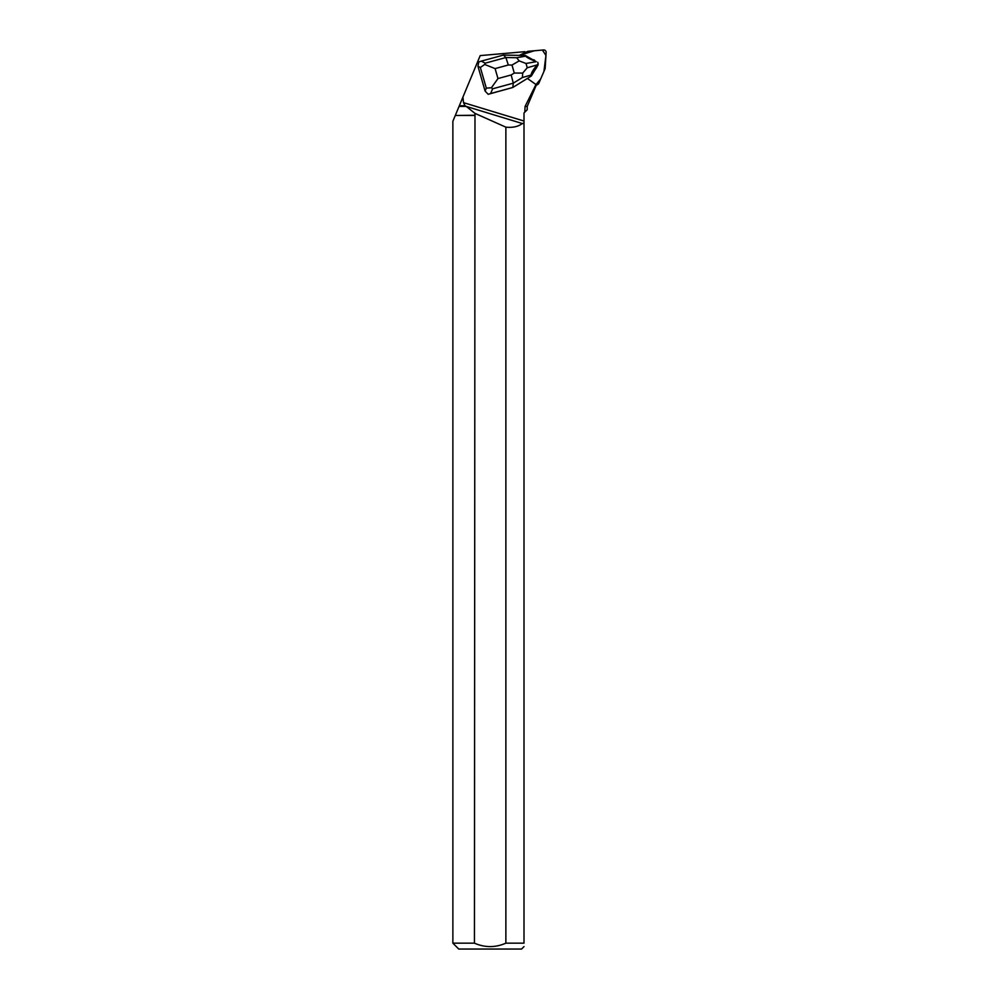 <?xml version="1.0" encoding="UTF-8"?>
<svg xmlns="http://www.w3.org/2000/svg" width="999" height="999" viewBox="0 0 999 999"><rect width="100%" height="100%" fill="white"/><g stroke="black" fill="none" stroke-linecap="round" stroke-linejoin="round"><path stroke-width="1.5" d="M519.28 55.395L534.39 50.762L542.395 50.05L545.941 55.407L543.918 71.491L540.696 78.933L536.026 84.553A2.335 2.26 61.4 0 0 538.786 83.342L544.992 69.006A2.335 2.26 61.4 0 0 545.179 68.232L546.128 52.46A2.335 2.26 61.4 0 0 543.593 49.95L528.146 51.299A2.335 2.26 61.4 0 0 527.397 51.511L519.28 55.395L524.975 52.66L524.887 51.686L480.207 55.594L462.937 97.078L463.486 102.635L465.047 105.744L459.34 105.744L462.937 97.078M524 123.227L522.34 123.476C518.369 126.611 512.874 127.835 505.869 127.16L505.869 943.168L524 943.168L524 112.962L524.8 112.163L525.087 106.431L536.001 84.453A2.335 2.26 -118.6 0 1 535.551 84.203L527.36 78.446M490.634 93.531L512.787 87.487L488.161 94.306L490.634 93.531L492.619 88.811L513.299 83.167L511.188 74.95L497.977 78.559L491.421 87.75L492.619 88.811M477.922 66.221L480.344 67.482L484.69 64.46L495.092 68.606L508.316 64.997L505.894 57.53L485.214 63.174L481.281 61.126L478.808 61.901L477.922 66.221L485.089 91.059L488.161 94.306M534.577 60.227A5.594 5.407 61.4 0 0 533.653 59.753M535.651 68.943A5.594 5.407 61.4 0 0 536.962 66.783M455.294 115.459L452.872 121.254L452.872 943.168L474.45 943.168L474.987 115.247L455.294 115.459L474.45 115.459M535.651 85.077L536.001 84.453M524.8 112.163L527.222 109.74L527.222 106.431L525.087 106.431M465.047 105.744L466.271 106.431L459.053 106.431L459.34 105.744M459.053 106.431L455.382 115.247M522.752 123.664L466.271 106.431L474.987 113.386L474.987 115.247M452.872 943.168L458.753 949.05L521.565 949.05L524 946.615M505.869 943.168C495.404 947.726 484.927 947.726 474.45 943.168M524 943.168C524 947.689 524 947.689 524 943.168M474.987 113.386L505.869 127.16M481.281 61.126L503.434 55.082L525.412 55.507L536.251 61.688C530.069 59.228 526.56 57.393 525.736 56.156L516.67 57.742L505.894 57.53L503.434 55.082M485.214 63.174L484.69 64.46M491.421 87.75L486.313 88.137L485.089 91.059M519.18 60.889L511.988 65.06L514.285 73.039L522.702 73.089L522.377 77.535L513.299 83.167L512.787 87.487L531.331 75.999L531.168 75.012C531.093 73.114 533.104 69.755 537.187 64.91L527.247 67.757L526.011 63.474L519.18 60.889L516.67 57.742M525.412 55.507L525.736 56.156M537.187 64.91L538.174 63.761L538.036 65.047L531.331 75.999M538.174 63.761L537.749 62.263M522.702 73.089L527.247 67.757M524 121.029L463.486 102.635M480.344 67.482L486.313 88.137M508.316 64.997L511.988 65.06M497.977 78.559L495.092 68.606M514.285 73.039L511.188 74.95M522.377 77.535L531.168 75.012M526.011 63.474L536.251 61.688M536.201 85.302L537.824 84.415M527.222 106.431L536.213 85.24"/></g></svg>

